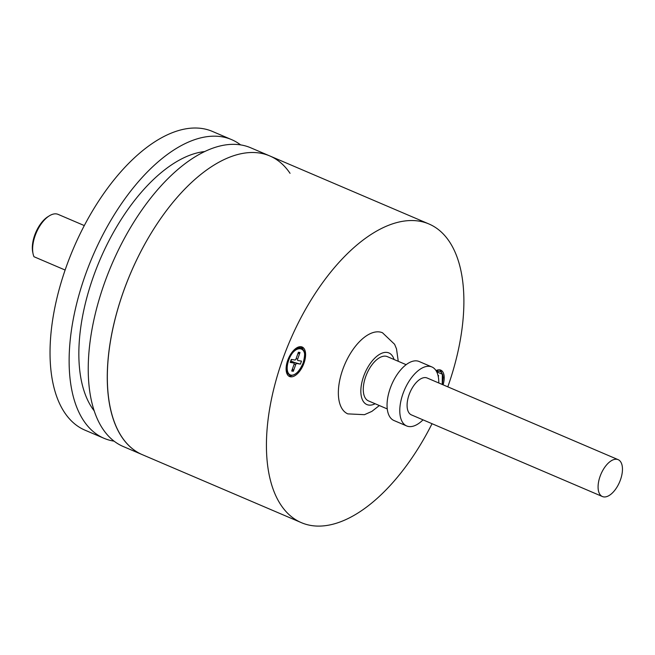 <?xml version="1.0" encoding="UTF-8"?>
<svg xmlns="http://www.w3.org/2000/svg" width="655" height="655" viewBox="0 0 655 655"><rect width="100%" height="100%" fill="white"/><g stroke="black" fill="none" stroke-linecap="round" stroke-linejoin="round"><path stroke-width="0.98" d="M84.298 225.574L58.107 214.373A25.463 12.846 113.1 0 0 56.592 213.931A25.463 12.846 113.1 0 0 49.322 215.839A25.463 12.846 113.1 0 0 35.157 235.628A25.463 12.846 113.1 0 0 33.078 253.837A25.463 12.846 113.1 0 0 33.97 256.719L65.091 270.024M49.322 215.839L47.971 216.674A23.858 12.036 113.1 0 0 34.699 235.219A23.858 12.036 -66.9 0 0 32.75 252.281L33.078 253.837M288.699 360.283C294.513 343.154 309.635 345.971 303.109 362.968A14.271 7.197 -66.9 0 1 303.011 363.238A14.271 7.197 -66.9 0 1 291.025 375.118A14.271 7.197 -66.9 0 1 288.601 360.553L288.699 360.283M297.657 359.12L300.015 352.505L298.385 352.234L296.027 358.85A1.367 0.688 -66.9 0 1 294.881 360.004L291.295 359.407L290.222 362.411L293.686 362.993A1.605 0.811 -66.9 0 1 293.784 363.017A1.605 0.811 -66.9 0 1 293.972 364.63L291.696 371.017L293.325 371.287L295.675 364.679A1.367 0.688 -66.9 0 1 296.83 363.517L300.416 364.115L301.488 361.11L297.894 360.512A1.367 0.688 -66.9 0 1 297.812 360.487A1.367 0.688 -66.9 0 1 297.657 359.12L296.158 358.473M300.015 352.505L297.763 353.97M300.416 364.115L290.861 361.527L291.598 359.464M292.58 368.536L293.325 371.287M432.038 423.711A162.391 81.932 -66.9 0 1 301.333 522.641A162.391 81.932 -66.9 0 1 268.476 471.158A162.391 81.932 -66.9 0 1 314.703 294.251A162.391 81.932 -66.9 0 1 428.984 223.994A162.391 81.932 -66.9 0 1 461.841 275.477A162.391 81.932 -66.9 0 1 447.799 386.843M287.701 360.406A16.039 8.089 113.1 0 0 286.309 371.426A16.039 8.089 113.1 0 0 289.551 376.51A16.039 8.089 113.1 0 0 300.833 369.567A16.039 8.089 113.1 0 0 305.402 352.095A16.039 8.089 113.1 0 0 302.16 347.011A16.039 8.089 113.1 0 0 287.701 360.406M428.984 223.994L269.819 155.956A162.391 81.932 113.1 0 0 155.538 226.221A162.391 81.932 113.1 0 0 109.311 403.12A162.391 81.932 113.1 0 0 142.16 454.603A162.391 81.932 -66.9 0 1 150.421 234.4A162.391 81.932 -66.9 0 1 269.819 155.956A162.391 81.932 -66.9 0 1 290.05 173.329M443.083 384.821A16.039 8.089 113.1 0 0 444.016 375.209A16.039 8.089 113.1 0 0 440.766 370.124A16.039 8.089 113.1 0 0 436.025 370.599M303.036 349.508A16.039 8.089 113.1 0 0 301.153 346.724M288.65 375.978A16.039 8.089 113.1 0 0 291.958 375.421M441.642 372.621A16.039 8.089 113.1 0 0 439.759 369.838M436.705 371.803L442.371 374.234L442.24 384.46M438.277 376.592L438.621 375.618L438.039 375.52M438.621 375.618L438.138 375.937M423.015 419.855A32.079 16.187 -66.9 0 1 408.573 426.503A32.079 16.187 -66.9 0 1 406.665 425.947A32.079 16.187 -66.9 0 1 403.652 391.903A32.079 16.187 -66.9 0 1 429.975 366.399A32.079 16.187 -66.9 0 1 431.882 366.956A32.079 16.187 -66.9 0 1 438.768 382.978M431.882 366.956L419.151 361.511A32.079 16.187 113.1 0 0 417.243 360.954A32.079 16.187 113.1 0 0 390.92 386.458A32.079 16.187 113.1 0 0 393.933 420.502L406.665 425.947M406.157 364.679L387.351 356.639A24.055 12.142 113.1 0 0 385.918 356.222A24.055 12.142 113.1 0 0 366.178 375.348A24.055 12.142 113.1 0 0 368.438 400.885L387.244 408.925M379.351 405.551L371.868 411.389L364.458 414.68L347.821 413.878A44.106 22.254 -66.9 0 1 342.852 369.256A44.106 22.254 -66.9 0 1 382.495 332.765L394.613 344.301L396.496 348.845L398.265 361.306M114.027 441.151A162.391 81.932 -66.9 0 1 103.965 438.277A162.391 81.932 -66.9 0 1 112.218 218.066A162.391 81.932 -66.9 0 1 231.624 139.63A162.391 81.932 -66.9 0 1 240.655 144.919M103.965 438.277L84.863 430.114A162.391 81.932 -66.9 0 1 93.125 209.903A162.391 81.932 -66.9 0 1 212.523 131.467L231.624 139.63M204.827 151.542A146.352 73.843 113.1 0 0 117.712 225.066A146.352 73.843 113.1 0 0 94.058 410.677M301.333 522.641L123.066 446.44A162.391 81.932 -66.9 0 1 131.319 226.237A162.391 81.932 -66.9 0 1 250.726 147.793L269.819 155.956M618.156 459.663L427.158 378.017A20.051 10.112 113.1 0 0 407.295 402.072A20.051 10.112 113.1 0 0 411.397 414.885L602.395 496.531A20.051 10.112 113.1 0 0 622.25 472.468A20.051 10.112 113.1 0 0 618.156 459.663A20.051 10.112 113.1 0 0 598.293 483.717A20.051 10.112 113.1 0 0 602.395 496.531M288.208 373.907A14.549 7.344 -66.9 0 1 286.726 370.705A14.549 7.344 -66.9 0 1 287.913 360.299A14.549 7.344 -66.9 0 1 288.012 360.021A14.549 7.344 -66.9 0 1 296.011 348.984A14.549 7.344 -66.9 0 1 299.351 347.846M296.83 363.517L292.122 361.503M294.111 364.008L295.675 364.679M290.501 361.634L293.686 362.993M436.41 371.246A14.549 7.344 -66.9 0 1 437.966 370.959M375.143 403.75A28.067 14.164 -66.9 0 1 363.697 376.175A28.067 14.164 -66.9 0 1 380.121 354.044A28.067 14.164 -66.9 0 1 394.056 359.505M293.546 350.515L296.011 348.984C298.868 347.682 300.637 347.404 301.3 348.132C302.749 350.089 306.712 349.156 303.167 362.968L303.069 363.238C298.909 372.327 294.48 376.281 289.772 375.118C287.922 373.776 286.906 372.302 286.726 370.705L286.129 367.873M293.784 363.017L290.509 361.617M442.289 384.485L443.198 377.534L442.674 374.603L441.314 372.236L439.914 371.246L436.402 371.238"/></g></svg>

